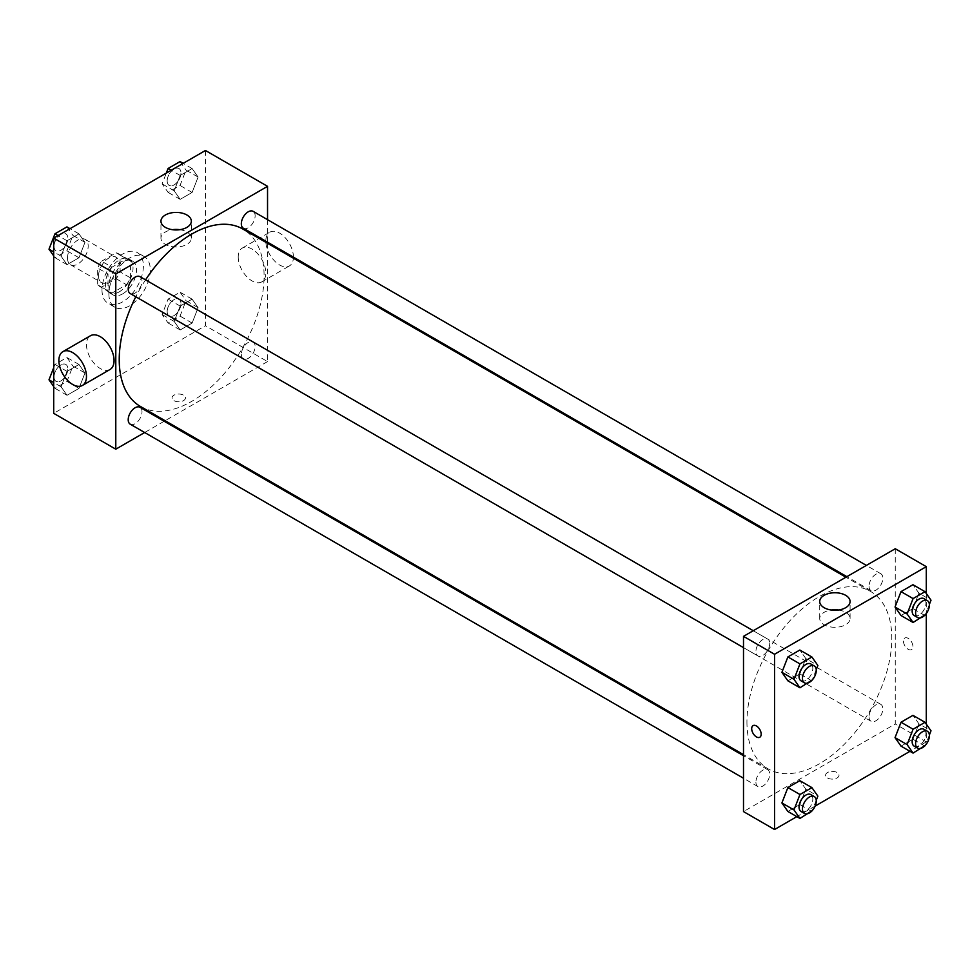 <?xml version="1.0" encoding="UTF-8"?>
<svg xmlns="http://www.w3.org/2000/svg" width="980" height="980" viewBox="0 0 980 980"><rect width="100%" height="100%" fill="white"/><g stroke="black" fill="none" stroke-linecap="round" stroke-linejoin="round"><path stroke-width="0.73" stroke-dasharray="4.9 3.68" d="M67.498 258.022A14.639 8.453 120 0 0 70.535 264.723A14.639 8.453 120 0 0 85.162 256.27A14.639 8.453 120 0 0 85.162 239.377A14.639 8.453 120 0 0 73.892 243.297A14.639 8.453 120 0 0 67.498 258.022M98.539 275.944A14.639 8.453 120 0 0 101.577 282.644A14.639 8.453 120 0 0 116.204 274.192A14.639 8.453 120 0 0 116.204 257.299A14.639 8.453 120 0 0 104.934 261.219A14.639 8.453 120 0 0 98.539 275.944M101.626 261.219L116.142 252.828A18.89 10.903 120 0 1 118.335 253.612A18.89 10.903 120 0 1 120.099 255.119L120.099 271.877A18.89 10.903 120 0 1 116.142 278.724L101.626 287.103A18.89 10.903 120 0 1 99.446 286.319A18.89 10.903 120 0 1 97.681 284.825L97.681 268.055A18.89 10.903 120 0 1 101.626 261.219L111.977 267.185L126.494 258.806L116.142 252.828M116.142 278.724L126.494 284.69L111.977 293.081L101.626 287.103M97.681 284.825L108.021 290.791L108.021 274.033L97.681 268.055M108.021 290.791A18.89 10.903 120 0 0 109.797 292.297A18.89 10.903 120 0 0 111.977 293.081M126.494 284.69A18.89 10.903 120 0 0 130.45 277.855L120.099 271.877M126.494 258.806A18.89 10.903 120 0 1 128.674 259.59A18.89 10.903 120 0 1 130.45 261.084L130.45 277.855M111.977 267.185A18.89 10.903 120 0 0 108.021 274.033M119.229 291.868A19.514 11.27 -60 0 1 109.478 292.836A19.514 11.27 -60 0 1 109.478 270.309A19.514 11.27 -60 0 1 128.993 259.039A19.514 11.27 -60 0 1 131.982 274.682A19.514 11.27 -60 0 1 119.229 291.868M122.684 293.865A19.514 11.27 120 0 0 135.436 276.666A19.514 11.27 120 0 0 132.435 261.035A19.514 11.27 120 0 0 117.404 266.266A19.514 11.27 120 0 0 108.89 285.903A19.514 11.27 120 0 0 112.933 294.833A19.514 11.27 120 0 0 122.684 293.865M130.45 261.084L120.099 255.119M101.994 289.884A29.265 16.893 120 0 0 108.057 303.273A29.265 16.893 120 0 0 137.322 286.381A29.265 16.893 120 0 0 137.322 252.583A29.265 16.893 120 0 0 114.77 260.423A29.265 16.893 120 0 0 101.994 289.884M108.89 293.865A29.265 16.893 120 0 0 114.954 307.255A29.265 16.893 120 0 0 144.219 290.362A29.265 16.893 120 0 0 144.219 256.564A29.265 16.893 120 0 0 121.667 264.416A29.265 16.893 120 0 0 108.89 293.865M198.095 307.671L192.117 323.069L180.173 329.966L174.195 321.465L180.173 306.079L192.117 299.17L198.095 307.671L192.117 323.069L180.173 329.966L174.195 321.465L180.173 306.079L192.117 299.17L198.095 307.671L186.016 300.701L180.05 316.099L168.095 322.996L162.129 314.507L168.095 299.108L180.05 292.212L186.016 300.701M198.095 177.049L192.117 192.448L180.173 199.344L174.195 190.843L180.173 175.445L192.117 168.548L198.095 177.049L192.117 192.448L180.173 199.344L174.195 190.843L180.173 175.445L192.117 168.548L198.095 177.049L186.016 170.079L180.05 185.477L168.095 192.374L162.129 183.873L166.306 173.093M205.457 150.491L205.457 325.728L53.704 413.34M84.966 372.988L78.988 388.386L67.044 395.283L61.066 386.782L67.044 371.383L78.988 364.487L84.966 372.988L78.988 388.386L67.044 395.283L61.066 386.782L67.044 371.383L78.988 364.487L84.966 372.988L72.9 366.018L66.922 381.416L54.978 388.313L53.704 386.512M84.966 242.354L78.988 257.752L67.044 264.649L61.066 256.16L67.044 240.762L78.988 233.865L84.966 242.354L78.988 257.752L67.044 264.649L61.066 256.16L67.044 240.762L78.988 233.865L84.966 242.354L72.9 235.396L66.922 250.782L54.978 257.679L53.704 255.878M267.54 243.285L267.54 361.571L205.457 325.728M267.54 361.571L165.118 420.702M164.175 421.241L144.66 432.511M173.987 400.649A6.701 3.871 0 0 0 181.3 401.482A6.701 3.871 0 0 0 185.441 397.905A6.701 3.871 0 0 0 178.728 394.034A6.701 3.871 0 0 0 172.027 397.905A6.701 3.871 0 0 0 173.987 400.649A6.701 3.871 0 0 0 181.3 401.482A6.701 3.871 0 0 0 185.441 397.905A6.701 3.871 0 0 0 178.728 394.034A6.701 3.871 0 0 0 172.027 397.905A6.701 3.871 0 0 0 173.987 400.636M140.446 406.467A102.435 59.143 120 0 0 242.881 347.324A102.435 59.143 120 0 0 242.881 229.05M145.554 279.876A102.435 59.143 120 0 0 135.804 296.769M267.54 219.679L267.54 242.207M243.346 228.23A9.751 5.635 120 0 0 253.11 222.607A9.751 5.635 120 0 0 253.11 211.337M241.325 354.393A9.751 5.635 120 0 0 243.346 358.864A9.751 5.635 120 0 0 253.11 353.229A9.751 5.635 120 0 0 253.11 341.971A9.751 5.635 120 0 0 245.588 344.58A9.751 5.635 120 0 0 241.325 354.393M130.218 424.181A9.751 5.635 120 0 0 139.981 418.546A9.751 5.635 120 0 0 139.981 407.276M139.981 276.654A9.751 5.635 -60 0 1 142.002 281.113A9.751 5.635 -60 0 1 137.739 290.938A9.751 5.635 -60 0 1 130.218 293.547M238.226 257.029A19.514 11.27 -120 0 0 246.739 276.654A19.514 11.27 -120 0 0 261.77 281.885A19.514 11.27 -120 0 0 261.77 259.357A19.514 11.27 -120 0 0 242.268 248.087A19.514 11.27 -120 0 0 238.226 257.029M110.017 369.497A19.514 11.27 60 0 1 90.515 358.239A19.514 11.27 60 0 1 90.515 335.711M293.412 257.14A19.514 11.27 -120 0 0 284.935 237.442A19.514 11.27 -120 0 0 269.855 232.162A19.514 11.27 -120 0 0 265.813 241.092A19.514 11.27 -120 0 0 274.339 260.729A19.514 11.27 -120 0 0 289.37 265.96A19.514 11.27 -120 0 0 293.375 258.206M179.818 229.688A15.19 8.771 180 0 1 191.333 238.189A15.19 8.771 180 0 1 181.949 246.299A15.19 8.771 180 0 1 165.4 244.4A15.19 8.771 180 0 1 160.953 238.189A15.19 8.771 180 0 1 172.468 229.688M746.944 721.978A102.435 59.143 120 0 0 768.161 768.871A102.435 59.143 120 0 0 870.595 709.728A102.435 59.143 120 0 0 870.595 591.455A102.435 59.143 120 0 0 791.656 618.895A102.435 59.143 120 0 0 746.944 721.978M769.717 643.529A9.751 5.635 -60 0 1 765.454 653.342A9.751 5.635 -60 0 1 757.932 655.951A9.751 5.635 -60 0 1 757.932 644.693A9.751 5.635 -60 0 1 767.695 639.058A9.751 5.635 -60 0 1 769.717 643.529M869.039 716.809A9.751 5.635 120 0 0 871.061 721.268A9.751 5.635 120 0 0 880.812 715.633A9.751 5.635 120 0 0 880.812 704.375A9.751 5.635 120 0 0 873.303 706.984A9.751 5.635 120 0 0 869.039 716.809M755.911 782.114A9.751 5.635 120 0 0 757.932 786.585A9.751 5.635 120 0 0 767.695 780.95A9.751 5.635 120 0 0 767.695 769.692A9.751 5.635 120 0 0 760.174 772.301A9.751 5.635 120 0 0 755.911 782.114M869.039 586.175A9.751 5.635 120 0 0 871.061 590.646A9.751 5.635 120 0 0 880.812 585.011A9.751 5.635 120 0 0 880.812 573.741A9.751 5.635 120 0 0 873.303 576.363A9.751 5.635 120 0 0 869.039 586.175M895.255 548.739L895.255 723.975L743.502 811.587M926.296 724.122L926.296 741.897L895.255 723.975M926.296 741.897L909.979 751.317M815.139 806.075L796.85 816.634M827.561 777.985A6.701 3.871 0 0 0 834.874 778.818A6.701 3.871 0 0 0 839.015 775.241A6.701 3.871 0 0 0 832.314 771.37A6.701 3.871 0 0 0 825.601 775.241A6.701 3.871 0 0 0 827.561 777.985A6.701 3.871 0 0 0 834.874 778.818A6.701 3.871 0 0 0 839.015 775.241A6.701 3.871 0 0 0 832.314 771.37A6.701 3.871 0 0 0 825.601 775.241A6.701 3.871 0 0 0 827.561 777.985M918.934 593.219L912.956 584.717L918.934 593.219L912.956 608.617L901.012 615.514L912.956 608.617L918.934 593.219L931 600.189M805.805 789.157L799.827 780.656L805.805 789.157L799.827 804.556L787.883 811.452L799.827 804.556L805.805 789.157L817.871 796.128M926.296 593.488L926.296 613.541M918.934 723.84L912.956 715.351L918.934 723.84L912.956 739.239L901.012 746.135L912.956 739.239L918.934 723.84L931 730.811M805.805 658.536L799.827 650.034L805.805 658.536L799.827 673.922L787.883 680.831L799.827 673.922L805.805 658.536L817.871 665.494M903.45 641.079A6.701 3.871 -120 0 0 906.378 647.829A6.701 3.871 -120 0 0 911.535 649.63A6.701 3.871 -120 0 0 911.535 641.888A6.701 3.871 -120 0 0 904.834 638.017A6.701 3.871 -120 0 0 903.45 641.079A6.701 3.871 -120 0 0 906.365 647.841A6.701 3.871 -120 0 0 911.535 649.63A6.701 3.871 -120 0 0 911.535 641.888A6.701 3.871 -120 0 0 904.834 638.017A6.701 3.871 -120 0 0 903.438 641.092M753.081 725.629L753.081 725.629A6.701 3.871 60 0 1 758.251 727.43A6.701 3.871 60 0 1 761.178 734.179A6.701 3.871 60 0 1 759.794 737.242L759.782 737.242M838.574 610.013A15.19 8.771 180 0 1 850.089 618.527A15.19 8.771 180 0 1 840.705 626.624A15.19 8.771 180 0 1 824.156 624.726A15.19 8.771 180 0 1 819.709 618.527A15.19 8.771 180 0 1 831.212 610.013M816.242 669.695L812.261 679.948M801.052 680.843A9.751 5.635 120 0 0 810.803 675.208A9.751 5.635 120 0 0 810.803 663.95M811.906 680.892L799.827 673.922M929.371 604.391L925.389 614.632M914.181 615.538A9.751 5.635 120 0 0 923.932 609.903A9.751 5.635 120 0 0 923.932 598.633M925.022 615.587L912.956 608.617M816.242 800.329L812.261 810.583M801.052 811.477A9.751 5.635 120 0 0 810.803 805.842A9.751 5.635 120 0 0 810.803 794.572M811.906 811.526L799.827 804.556M929.371 735.012L925.389 745.266M914.181 746.16A9.751 5.635 120 0 0 923.932 740.525A9.751 5.635 120 0 0 923.932 729.267M925.022 746.209L912.956 739.239M66.922 226.895L72.9 235.396M54.047 246.274A9.751 5.635 120 0 0 56.068 250.733A9.751 5.635 120 0 0 65.819 245.098A9.751 5.635 120 0 0 65.819 233.84A9.751 5.635 120 0 0 58.31 236.45A9.751 5.635 120 0 0 54.047 246.274M78.988 257.752L66.922 250.782M67.044 264.649L54.978 257.679M61.066 256.16L53.704 251.897M67.044 240.762L58.077 235.58M78.988 233.865L70.021 228.683M54.023 246.25A9.751 5.635 120 0 0 56.044 250.721A9.751 5.635 120 0 0 65.795 245.086A9.751 5.635 120 0 0 65.795 233.828A9.751 5.635 120 0 0 58.285 236.437A9.751 5.635 120 0 0 54.023 246.25M180.05 161.578L186.016 170.079M167.176 180.957A9.751 5.635 120 0 0 169.197 185.428A9.751 5.635 120 0 0 178.948 179.793A9.751 5.635 120 0 0 178.948 168.523A9.751 5.635 120 0 0 171.439 171.145A9.751 5.635 120 0 0 167.176 180.957A9.751 5.635 120 0 0 169.173 185.404A9.751 5.635 120 0 0 178.924 179.781A9.751 5.635 120 0 0 178.924 168.511A9.751 5.635 120 0 0 171.402 171.12A9.751 5.635 120 0 0 167.151 180.945M192.117 192.448L180.05 185.477M180.173 199.344L168.095 192.374M174.195 190.843L162.129 183.873M180.173 175.445L171.206 170.263M192.117 168.548L183.15 163.366M53.704 367.684L54.978 364.413L66.922 357.516L72.9 366.018M54.047 376.896A9.751 5.635 120 0 0 56.068 381.367A9.751 5.635 120 0 0 65.819 375.732A9.751 5.635 120 0 0 65.819 364.462A9.751 5.635 120 0 0 58.31 367.084A9.751 5.635 120 0 0 54.047 376.896A9.751 5.635 120 0 0 56.044 381.343A9.751 5.635 120 0 0 65.795 375.72A9.751 5.635 120 0 0 65.795 364.45A9.751 5.635 120 0 0 58.285 367.059A9.751 5.635 120 0 0 54.023 376.884M78.988 388.386L66.922 381.416M67.044 395.283L54.978 388.313M61.066 386.782L53.704 382.531M67.044 371.383L54.978 364.413M78.988 364.487L66.922 357.516M167.176 311.591A9.751 5.635 120 0 0 169.197 316.05A9.751 5.635 120 0 0 178.948 310.415A9.751 5.635 120 0 0 178.948 299.157A9.751 5.635 120 0 0 171.439 301.767A9.751 5.635 120 0 0 167.176 311.591A9.751 5.635 120 0 0 169.173 316.038A9.751 5.635 120 0 0 178.924 310.403A9.751 5.635 120 0 0 178.924 299.133A9.751 5.635 120 0 0 171.402 301.754A9.751 5.635 120 0 0 167.151 311.567M192.117 323.069L180.05 316.099M180.173 329.966L168.095 322.996M174.195 321.465L162.129 314.507M180.173 306.079L168.095 299.108M192.117 299.17L180.05 292.212M70.535 264.723L101.577 282.644M85.162 239.377L116.204 257.299M132.435 261.035L128.993 259.039M112.933 294.833L109.478 292.836M128.674 259.59L118.335 253.612M109.797 292.297L99.446 286.319M144.219 256.564L137.322 252.583M114.954 307.255L108.057 303.273M261.77 281.885L289.37 265.96M242.268 248.087L269.855 232.162M191.333 238.189L191.333 221.186M160.953 238.189L160.953 221.186M870.595 591.455L845.924 577.22M768.161 768.871L743.502 754.637M743.502 647.621L757.932 655.951M753.253 630.728L767.695 639.058M880.812 704.375L253.11 341.971M871.061 721.268L243.346 358.864M767.695 769.692L743.502 755.715M757.932 786.585L743.502 778.242M880.812 573.741L866.381 565.411M871.061 590.646L846.867 576.669M850.089 618.527L850.089 601.512M819.709 618.527L819.709 601.512"/><path stroke-width="1.47" d="M144.66 432.511L115.787 449.183L53.704 413.34L53.704 238.103L205.457 150.491L267.54 186.335L267.54 219.679M165.118 420.702L164.175 421.241M135.804 296.769A102.435 59.143 120 0 0 119.229 359.574A102.435 59.143 120 0 0 140.446 406.467L743.502 754.637M845.924 577.22L242.881 229.05A102.435 59.143 120 0 0 145.554 279.876M267.54 242.207L267.54 243.285M115.787 449.183L115.787 273.947L267.54 186.335M866.381 565.411L253.11 211.337A9.751 5.635 120 0 0 245.588 213.946A9.751 5.635 120 0 0 241.325 223.771A9.751 5.635 120 0 0 243.346 228.23L846.867 576.669M743.502 755.715L139.981 407.276A9.751 5.635 120 0 0 132.459 409.897A9.751 5.635 120 0 0 128.209 419.71A9.751 5.635 120 0 0 130.218 424.181L743.502 778.242M743.502 647.621L130.218 293.547A9.751 5.635 -60 0 1 130.218 282.289A9.751 5.635 -60 0 1 139.981 276.654L753.253 630.728M115.787 273.947L53.704 238.103M165.4 227.385A15.19 8.771 180 0 1 160.953 221.186A15.19 8.771 180 0 1 176.143 212.415A15.19 8.771 180 0 1 191.333 221.186A15.19 8.771 180 0 1 181.949 229.283A15.19 8.771 180 0 1 165.4 227.385M62.916 351.636L90.515 335.711A19.514 11.27 60 0 1 105.546 340.93A19.514 11.27 60 0 1 114.06 360.567A19.514 11.27 60 0 1 110.017 369.497L82.43 385.434A19.514 11.27 60 0 1 62.916 374.164A19.514 11.27 60 0 1 62.916 351.636A19.514 11.27 60 0 1 77.959 356.867A19.514 11.27 60 0 1 86.473 376.504A19.514 11.27 60 0 1 82.43 385.434M293.375 258.206A19.514 11.27 -120 0 0 293.412 257.14M172.468 229.688A15.19 8.771 180 0 1 179.818 229.688M796.85 816.634L774.543 829.509L743.502 811.587L743.502 636.351L895.255 548.739L926.296 566.661L926.296 593.488M909.979 751.317L815.139 806.075M901.012 615.514L895.034 607.012L901.012 591.614L912.956 584.717L901.012 591.614L895.034 607.012L901.012 615.514L913.078 622.484L907.1 613.982L913.078 598.584L925.022 591.687L931 600.189L929.371 604.391M787.883 811.452L781.905 802.951L787.883 787.553L799.827 780.656L787.883 787.553L781.905 802.951L787.883 811.452L799.95 818.423L793.984 809.921L799.95 794.523L811.906 787.626L817.871 796.128L816.242 800.329M926.296 613.541L926.296 724.122M774.543 829.509L774.543 654.273L926.296 566.661M901.012 746.135L895.034 737.646L901.012 722.248L912.956 715.351L901.012 722.248L895.034 737.646L901.012 746.135L913.078 753.106L907.1 744.604L913.078 729.218L925.022 722.321L931 730.811L929.371 735.012M787.883 680.831L781.905 672.329L787.883 656.931L799.827 650.034L787.883 656.931L781.905 672.329L787.883 680.831L799.95 687.789L793.984 679.299L799.95 663.901L811.906 657.004L817.871 665.494L816.242 669.695M774.543 654.273L743.502 636.351M824.156 607.71A15.19 8.771 180 0 1 819.709 601.512A15.19 8.771 180 0 1 834.899 592.741A15.19 8.771 180 0 1 850.089 601.512A15.19 8.771 180 0 1 840.705 609.609A15.19 8.771 180 0 1 824.156 607.71M761.178 734.179A6.701 3.871 60 0 1 759.782 737.242A6.701 3.871 60 0 1 753.081 733.371A6.701 3.871 60 0 1 753.081 725.629A6.701 3.871 60 0 1 758.251 727.43A6.701 3.871 60 0 1 761.178 734.179M759.794 737.242A6.701 3.871 60 0 1 753.081 733.371A6.701 3.871 60 0 1 753.081 725.629M831.212 610.013A15.19 8.771 180 0 1 838.574 610.013M812.261 679.948L799.95 687.789M814.258 665.935L810.803 663.95A9.751 5.635 120 0 0 803.282 666.559A9.751 5.635 120 0 0 799.031 676.384A9.751 5.635 120 0 0 801.052 680.843L804.494 682.84A9.751 5.635 120 0 0 814.258 677.205A9.751 5.635 120 0 0 814.258 665.935A9.751 5.635 120 0 0 806.736 668.556A9.751 5.635 120 0 0 802.473 678.368A9.751 5.635 120 0 0 804.494 682.84M793.984 679.299L781.905 672.329M799.95 663.901L787.883 656.931M811.906 657.004L799.827 650.034M925.389 614.632L913.078 622.484M927.374 600.63L923.932 598.633A9.751 5.635 120 0 0 916.41 601.255A9.751 5.635 120 0 0 912.16 611.067A9.751 5.635 120 0 0 914.181 615.538L917.623 617.523A9.751 5.635 120 0 0 927.374 611.888A9.751 5.635 120 0 0 927.374 600.63A9.751 5.635 120 0 0 919.865 603.239A9.751 5.635 120 0 0 915.602 613.063A9.751 5.635 120 0 0 917.623 617.523M907.1 613.982L895.034 607.012M913.078 598.584L901.012 591.614M925.022 591.687L912.956 584.717M812.261 810.583L799.95 818.423M814.258 796.569L810.803 794.572A9.751 5.635 120 0 0 803.282 797.193A9.751 5.635 120 0 0 799.031 807.005A9.751 5.635 120 0 0 801.052 811.477L804.494 813.461A9.751 5.635 120 0 0 814.258 807.826A9.751 5.635 120 0 0 814.258 796.569A9.751 5.635 120 0 0 806.736 799.178A9.751 5.635 120 0 0 802.473 809.002A9.751 5.635 120 0 0 804.494 813.461M793.984 809.921L781.905 802.951M799.95 794.523L787.883 787.553M811.906 787.626L799.827 780.656M925.389 745.266L913.078 753.106M927.374 731.252L923.932 729.267A9.751 5.635 120 0 0 916.41 731.876A9.751 5.635 120 0 0 912.16 741.689A9.751 5.635 120 0 0 914.181 746.16L917.623 748.157A9.751 5.635 120 0 0 927.374 742.522A9.751 5.635 120 0 0 927.374 731.252A9.751 5.635 120 0 0 919.865 733.873A9.751 5.635 120 0 0 915.602 743.685A9.751 5.635 120 0 0 917.623 748.157M907.1 744.604L895.034 737.646M913.078 729.218L901.012 722.248M925.022 722.321L912.956 715.351M53.704 255.878L49 249.19L54.978 233.791L66.922 226.895L70.021 228.683M53.704 251.897L49 249.19M58.077 235.58L54.978 233.791M166.306 173.093L168.095 168.474L180.05 161.578L183.15 163.366M171.206 170.263L168.095 168.474M53.704 386.512L49 379.811L53.704 367.684M53.704 382.531L49 379.811"/></g></svg>
